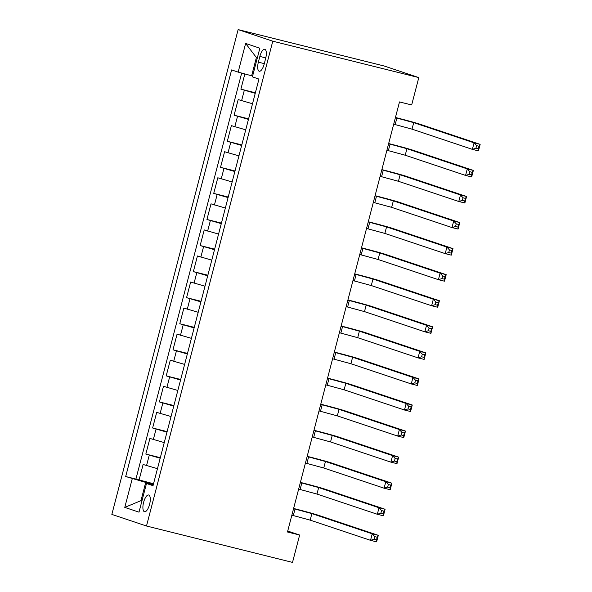 <?xml version="1.0" encoding="UTF-8"?>
<svg xmlns="http://www.w3.org/2000/svg" width="592" height="592" viewBox="0 0 592 592"><rect width="100%" height="100%" fill="white"/><g stroke="black" fill="none" stroke-linecap="round" stroke-linejoin="round"><path stroke-width="0.89" d="M149.591 504.369A8.621 3.152 -76 0 0 148.681 495.001A8.621 3.152 -76 0 0 143.597 502.364A8.621 3.152 -76 0 0 144.507 511.732A8.621 3.152 -76 0 0 149.591 504.369M238.132 29.6L111.851 514.411L146.498 526.007L272.779 41.196L238.132 29.6L384.149 65.993L418.796 77.589L272.779 41.196M244.851 73.941L240.885 89.155L255.381 92.766M252.518 103.763L238.169 99.582L234.099 115.218L248.588 118.837M245.724 129.826L231.383 125.645L227.306 141.288L241.802 144.899M238.939 155.888L224.59 151.715L220.52 167.351L235.009 170.962M232.145 181.959L217.804 177.778L213.727 193.414L228.223 197.025M225.36 208.021L211.011 203.84L206.941 219.484L221.43 223.095M218.566 234.084L204.225 229.911L200.148 245.547L214.644 249.158M211.781 260.147L197.432 255.973L193.362 271.61L207.851 275.221M204.987 286.217L190.646 282.036L186.569 297.672L201.065 301.291M198.202 312.28L183.853 308.099L179.783 323.743L194.272 327.354M191.408 338.343L177.067 334.169L172.99 349.805L187.486 353.417M184.623 364.413L170.274 360.232L166.204 375.868L180.693 379.479M177.829 390.476L163.488 386.295L159.411 401.938L173.907 405.55M171.044 416.539L156.695 412.365L152.625 428.001L167.114 431.612M164.25 442.601L149.909 438.428L145.832 454.064L160.328 457.675M418.796 77.589L411.669 104.962L399.496 101.928L287.475 532.001L299.641 535.035L287.719 531.039M259.858 56.425L258.364 62.16A8.355 3.056 -76 0 0 259.244 71.232A8.355 3.056 -76 0 0 264.173 64.106L265.66 58.371A8.355 3.056 -76 0 0 264.779 49.291A8.355 3.056 -76 0 0 259.858 56.425L265.778 57.898M153.247 484.863L146.476 483.494L153.032 485.684L258.948 79.076L252.392 76.879L259.858 48.211L245.628 43.445L238.154 72.113L231.605 69.923L125.689 476.53L145.721 482.406L140.97 500.654L141.925 500.973M146.476 483.494L139.009 512.161L124.771 507.396L132.245 478.728M255.233 93.336L240.885 89.155M241.669 73.075L135.908 479.083L153.535 483.745M157.465 468.672L143.116 464.491L139.046 480.127M160.18 458.245L145.832 454.064M166.966 432.175L152.625 428.001M173.759 406.112L159.411 401.938M180.545 380.049L166.204 375.868M187.338 353.986L172.99 349.805M194.124 327.916L179.783 323.743M200.917 301.853L186.569 297.672M207.703 275.791L193.362 271.61M214.496 249.72L200.148 245.547M221.282 223.658L206.941 219.484M228.075 197.595L213.727 193.414M234.861 171.532L220.52 167.351M241.654 145.462L227.306 141.288M248.44 119.399L234.099 115.218M257.342 57.868L256.388 57.55L251.637 75.798L238.154 72.113M252.614 76.035L251.637 75.798M299.641 535.035L292.515 562.4L146.498 526.007M141.947 500.899L140.97 500.654L124.771 507.396M153.387 484.315L145.721 482.406M135.908 479.083L125.689 476.53M256.388 57.55L245.628 43.445M393.702 124.187L412.017 129.152L472.364 149.362L474.066 142.842L480.149 144.359L419.795 124.157A20.209 0.54 14.6 0 0 395.449 117.49M395.397 117.675L413.712 122.64L474.066 142.842L476.597 145.662L475.916 148.266L478.351 148.873L479.032 146.268L476.597 145.662M479.032 146.268L480.149 144.359L478.454 150.879L472.364 149.362L475.916 148.266M478.454 150.879L478.351 148.873M386.909 150.257L405.224 155.222L465.578 175.424L467.273 168.905L473.356 170.422L413.009 150.22A20.209 0.54 14.6 0 0 388.655 143.553M388.611 143.738L406.919 148.703L467.273 168.905L469.811 171.724L469.13 174.329L471.565 174.936L472.238 172.331L469.811 171.724M472.238 172.331L473.356 170.422L471.661 176.941L465.578 175.424L469.13 174.329M471.661 176.941L471.565 174.936M380.123 176.32L398.438 181.285L458.785 201.487L460.487 194.975L466.57 196.492L406.216 176.283A20.209 0.54 14.6 0 0 381.87 169.615M381.818 169.8L400.133 174.766L460.487 194.975L463.018 197.787L462.337 200.399L464.772 201.006L465.453 198.394L463.018 197.787M465.453 198.394L466.57 196.492L464.875 203.004L458.785 201.487L462.337 200.399M464.875 203.004L464.772 201.006M373.33 202.383L391.645 207.348L451.999 227.557L453.694 221.038L459.777 222.555L399.43 202.353A20.209 0.54 14.6 0 0 375.076 195.678M375.032 195.871L393.34 200.836L453.694 221.038L456.232 223.857L455.551 226.462L457.986 227.069L458.667 224.464L456.232 223.857M458.667 224.464L459.777 222.555L458.082 229.067L451.999 227.557L455.551 226.462M458.082 229.067L457.986 227.069M366.544 228.453L384.859 233.418L445.206 253.62L446.908 247.101L452.991 248.618L392.637 228.416A20.209 0.54 14.6 0 0 368.291 221.748M368.239 221.933L386.554 226.899L446.908 247.101L449.439 249.92L448.758 252.525L451.193 253.132L451.874 250.527L449.439 249.92M451.874 250.527L452.991 248.618L451.296 255.137L445.206 253.62L448.758 252.525M451.296 255.137L451.193 253.132M359.751 254.516L378.066 259.481L438.42 279.683L440.115 273.171L446.198 274.681L385.851 254.479A20.209 0.54 14.6 0 0 361.497 247.811M361.453 247.996L379.768 252.962L440.115 273.171L442.653 275.983L441.972 278.588L444.407 279.195L445.088 276.59L442.653 275.983M445.088 276.59L446.198 274.681L444.503 281.2L438.42 279.683L441.972 278.588M444.503 281.2L444.407 279.195M352.965 280.578L371.28 285.544L431.627 305.746L433.329 299.234L439.412 300.751L379.058 280.541A20.209 0.54 14.6 0 0 354.712 273.874M354.66 274.066L372.975 279.032L433.329 299.234L435.86 302.053L435.179 304.658L437.614 305.265L438.295 302.653L435.86 302.053M438.295 302.653L439.412 300.751L437.717 307.263L431.627 305.746L435.179 304.658M437.717 307.263L437.614 305.265M346.172 306.641L364.487 311.607L424.841 331.816L426.536 325.297L432.626 326.814L372.272 306.612A20.209 0.54 14.6 0 0 347.918 299.944M347.874 300.129L366.189 305.095L426.536 325.297L429.074 328.116L428.393 330.721L430.828 331.328L431.509 328.723L429.074 328.116M431.509 328.723L432.626 326.814L430.924 333.333L424.841 331.816L428.393 330.721M430.924 333.333L430.828 331.328M339.386 332.711L357.701 337.677L418.056 357.879L419.75 351.359L425.833 352.876L365.479 332.674A20.209 0.54 14.6 0 0 341.133 326.007M341.081 326.192L359.396 331.157L419.75 351.359L422.281 354.179L421.6 356.784L424.035 357.39L424.716 354.786L422.281 354.179M424.716 354.786L425.833 352.876L424.138 359.396L418.056 357.879L421.6 356.784M424.138 359.396L424.035 357.39M332.593 358.774L350.908 363.74L411.262 383.942L412.957 377.43L419.047 378.947L358.693 358.737A20.209 0.54 14.6 0 0 334.339 352.07M334.295 352.255L352.61 357.22L412.957 377.43L415.495 380.242L414.814 382.854L417.249 383.461L417.93 380.848L415.495 380.242M417.93 380.848L419.047 378.947L417.345 385.459L411.262 383.942L414.814 382.854M417.345 385.459L417.249 383.461M325.807 384.837L344.122 389.802L404.477 410.012L406.171 403.492L412.254 405.009L351.9 384.807A20.209 0.54 14.6 0 0 327.554 378.133M327.502 378.325L345.817 383.29L406.171 403.492L408.702 406.312L408.029 408.917L410.456 409.523L411.137 406.919L408.702 406.312M411.137 406.919L412.254 405.009L410.559 411.521L404.477 410.012L408.029 408.917M410.559 411.521L410.456 409.523M319.014 410.907L337.329 415.873L397.683 436.075L399.378 429.555L405.468 431.072L345.114 410.87A20.209 0.54 14.6 0 0 320.76 404.203M320.716 404.388L339.031 409.353L399.378 429.555L401.916 432.375L401.235 434.979L403.67 435.586L404.351 432.981L401.916 432.375M404.351 432.981L405.468 431.072L403.766 437.592L397.683 436.075L401.235 434.979M403.766 437.592L403.67 435.586M312.228 436.97L330.543 441.935L390.898 462.137L392.592 455.625L398.675 457.135L338.321 436.933A20.209 0.54 14.6 0 0 313.975 430.266M313.923 430.451L332.238 435.416L392.592 455.625L395.123 458.437L394.45 461.042L396.877 461.649L397.558 459.044L395.123 458.437M397.558 459.044L398.675 457.135L396.98 463.654L390.898 462.137L394.45 461.042M396.98 463.654L396.877 461.649M305.435 463.033L323.75 467.998L384.104 488.2L385.799 481.688L391.889 483.205L331.535 462.996A20.209 0.54 14.6 0 0 307.181 456.328M307.137 456.521L325.452 461.486L385.799 481.688L388.337 484.508L387.656 487.112L390.091 487.719L390.772 485.107L388.337 484.508M390.772 485.107L391.889 483.205L390.187 489.717L384.104 488.2L387.656 487.112M390.187 489.717L390.091 487.719M298.649 489.096L316.964 494.061L377.319 514.27L379.013 507.751L385.096 509.268L324.742 489.066A20.209 0.54 14.6 0 0 300.396 482.391M300.344 482.584L318.659 487.549L379.013 507.751L381.544 510.57L380.871 513.175L383.298 513.782L383.979 511.177L381.544 510.57M383.979 511.177L385.096 509.268L383.401 515.787L377.319 514.27L380.871 513.175M383.401 515.787L383.298 513.782M291.856 515.166L310.171 520.131L370.525 540.333L372.22 533.814L378.31 535.331L317.956 515.129A20.209 0.54 14.6 0 0 293.602 508.461M293.558 508.646L311.873 513.612L372.22 533.814L374.758 536.633L374.077 539.238L376.512 539.845L377.193 537.24L374.758 536.633M377.193 537.24L378.31 535.331L376.608 541.85L370.525 540.333L374.077 539.238M376.608 541.85L376.512 539.845M241.588 100.729L244.304 90.302M146.535 465.638L149.251 455.211M153.328 439.567L156.044 429.148M160.114 413.505L162.83 403.078M166.907 387.442L169.623 377.015M173.693 361.379L176.409 350.952M180.486 335.309L183.202 324.882M187.272 309.246L189.988 298.819M194.065 283.183L196.781 272.757M200.851 257.113L203.567 246.694M207.644 231.05L210.36 220.624M214.43 204.987L217.146 194.561M221.223 178.925L223.939 168.498M228.009 152.854L230.725 142.428M234.802 126.792L237.518 116.365M264.291 63.64L258.364 62.16M396.862 118.037L395.167 124.557M413.712 122.64L412.017 129.152M390.069 144.1L388.374 150.62M406.919 148.703L405.224 155.222M383.283 170.17L381.588 176.682M400.133 174.766L398.438 181.285M376.49 196.233L374.795 202.753M393.34 200.836L391.645 207.348M369.704 222.296L368.009 228.815M386.554 226.899L384.859 233.418M362.911 248.366L361.216 254.878M379.768 252.962L378.066 259.481M356.125 274.429L354.43 280.941M372.975 279.032L371.28 285.544M349.339 300.492L347.637 307.011M366.189 305.095L364.487 311.607M342.546 326.555L340.851 333.074M359.396 331.157L357.701 337.677M335.76 352.625L334.058 359.137M352.61 357.22L350.908 363.74M328.967 378.688L327.272 385.207M345.817 383.29L344.122 389.802M322.181 404.75L320.479 411.27M339.031 409.353L337.329 415.873M315.388 430.821L313.693 437.333M332.238 435.416L330.543 441.935M308.602 456.883L306.9 463.395M325.452 461.486L323.75 467.998M301.809 482.946L300.114 489.466M318.659 487.549L316.964 494.061M295.023 509.009L293.321 515.528M311.873 513.612L310.171 520.131"/></g></svg>
